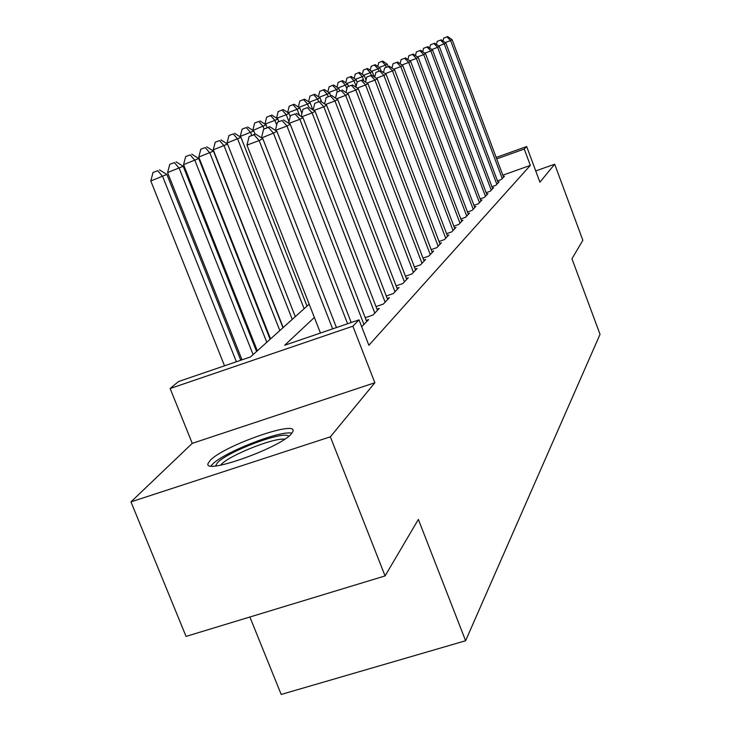 <?xml version="1.0" encoding="UTF-8"?>
<svg xmlns="http://www.w3.org/2000/svg" width="731" height="731" viewBox="0 0 731 731"><rect width="100%" height="100%" fill="white"/><g stroke="black" fill="none" stroke-linecap="round" stroke-linejoin="round"><path stroke-width="1.1" d="M210.217 460.411L208.253 463.152C201.4 475.79 280.402 447.929 291.441 433.721L292.903 431.436C298.12 419.539 223.357 445.828 210.217 460.411M249.874 617.01L281.188 694.45L465.61 640.74L600.032 334.35L571.962 258.756L582.845 240.28L554.692 164.21L535.732 170.926M465.61 640.74L418.37 519.421L385.073 575.927L186.058 636.399L130.968 501.877L330.357 436.827L374.857 382.752L352.872 326.2L170.14 388.526L178.492 381.545L250.532 356.92L309.167 304.16M374.857 382.752L192.253 443.361L130.968 501.877M192.253 443.361L170.14 388.526M255.594 346.467L254.854 347.124M241.641 358.875L240.59 359.816M385.073 575.927L330.357 436.827M497.482 180.913L501.311 179.561L504.481 176.217L503.348 176.619M491.917 186.697L495.874 185.299L499.154 181.836L497.985 182.247M486.142 192.692L490.245 191.239L493.644 187.648L492.429 188.077M480.157 198.905L484.415 197.397L487.933 193.678L486.682 194.126M473.944 205.338L478.366 203.785L482.021 199.929L480.715 200.385M467.502 212.027L472.089 210.409L475.881 206.407L474.529 206.882M460.795 218.962L465.574 217.29L469.512 213.132L468.105 213.626M453.832 226.171L458.794 224.435L462.897 220.113L461.425 220.625M446.586 233.673L451.758 231.873L456.016 227.378L454.49 227.908M439.039 241.486L444.43 239.604L448.861 234.925L447.271 235.483M431.18 249.618L436.791 247.663L441.414 242.793L439.76 243.368M422.975 258.098L428.832 256.069L433.647 250.98L431.93 251.583M414.413 266.952L420.535 264.832L425.552 259.523L423.761 260.154M405.458 276.199L411.864 273.988L417.109 268.441L415.226 269.099M396.092 285.867L402.799 283.555L408.282 277.762L406.317 278.438M386.288 295.982L393.315 293.57L399.053 287.502L396.997 288.215M376.008 306.581L383.373 304.05L389.395 297.7L387.238 298.44M365.217 317.693L372.956 315.052L379.27 308.391L377.004 309.167M361.671 326.72L368.643 319.602L366.268 320.416M314.376 317.464L284.679 345.26L359.012 319.858L368.872 345.288L530.331 165.398L502.809 175.175M496.185 157.457L526.676 146.538L539.917 182.174L554.692 164.21M526.676 146.538L524.255 149.042L496.724 158.892M530.331 165.398L524.255 149.042M359.012 319.858L352.872 326.2M332.642 328.868L259.167 140.562L262.804 138.662L336.452 327.561M320.461 333.034L246.959 145.113L259.167 140.562L254.013 134.723L255.484 133.974L249.134 136.542L254.013 134.723M249.134 136.542L246.959 145.113M262.804 138.662L255.484 133.974M240.764 360.264L166.878 174.426L150.796 180.959L224.527 365.811M157.777 170.698L153.035 172.47L157.777 170.698L162.666 176.536L236.378 361.763M159.477 169.866L166.878 174.426M150.796 180.959L153.035 172.47M215.544 465.93L217.326 462.869C227.368 451.466 284.962 429.992 288.635 436.306M284.615 439.221C273.951 437.476 229.086 455.404 220.972 464.678L220.479 465.218M291.907 433.163C280.275 430.093 222.727 452.736 212.182 464.56L210.985 465.949M347.6 323.76L273.44 133.106L276.894 131.306L351.209 322.526M261.661 137.931L273.44 133.106L268.387 127.432L269.785 126.728L263.626 129.213L268.387 127.432M263.626 129.213L261.515 137.556M276.894 131.306L269.785 126.728M363.974 324.537L286.991 126.034L290.271 124.316L366.734 321.622M282.038 120.514L277.387 122.251L282.038 120.514L286.991 126.034L275.413 130.356M277.387 122.251L275.359 130.319M290.271 124.316L283.363 119.838M374.82 313.087L299.865 119.299L302.99 117.673L377.443 310.31M295.013 113.926L290.472 115.635L295.013 113.926L299.865 119.299L288.873 123.411M290.472 115.635L288.571 123.219M302.99 117.673L296.274 113.287M385.146 302.186L312.137 112.894L315.107 111.34L387.658 299.536M307.376 107.658L302.926 109.33L307.376 107.658L312.137 112.894L301.665 116.805M302.926 109.33L301.154 116.467M315.107 111.34L308.583 107.046M256.581 351.483L183.198 166.266L167.6 172.589L242.025 359.835M174.398 162.593L169.766 164.329L174.398 162.593L179.196 168.267L253.1 354.617M176.016 161.807L183.198 166.266M167.6 172.589L169.766 164.329M270.114 339.303L198.713 158.508L183.563 164.639L257.321 350.816M190.197 154.899L185.665 156.589L190.197 154.899L194.903 160.409L266.788 342.291M191.732 154.15L198.713 158.508M183.563 164.639L185.665 156.589M282.998 327.707L213.479 151.116L198.768 157.074L270.561 338.901M205.228 147.571L200.806 149.225L205.228 147.571L209.852 152.934L279.836 330.558M206.69 146.849L213.479 151.116M198.768 157.074L200.806 149.225M295.278 316.651L227.551 144.08L213.242 149.864L283.189 327.543M219.556 140.58L215.225 142.207L219.556 140.58L224.088 145.807L292.263 319.374M220.945 139.904L227.551 144.08M213.242 149.864L215.225 142.207M395.005 291.779L323.824 106.781L326.666 105.301L397.399 289.257M319.155 101.682L314.805 103.318L319.155 101.682L323.824 106.781L313.855 110.518M314.805 103.318L313.142 110.043M326.666 105.301L320.306 101.106M307.011 306.097L240.974 137.364L227.058 142.993L227.46 144.025M233.216 133.919L228.977 135.518L233.216 133.919L237.676 139.018L304.123 308.692M234.55 133.27L240.974 137.364M227.058 142.993L228.977 135.518M404.417 281.846L334.981 100.96L337.695 99.544L406.701 279.434M330.403 95.98L326.145 97.579L330.403 95.98L334.981 100.96L325.478 104.515M326.145 97.579L324.582 103.93M337.695 99.544L331.499 95.423M255.037 134.138L253.794 130.959L240.243 136.423L240.49 137.062M246.265 127.559L242.107 129.122L246.265 127.559L250.642 132.53L251.747 135.372M247.535 126.938L253.794 130.959M240.243 136.423L242.107 129.122M413.408 272.352L345.644 95.386L348.23 94.034L415.592 270.05M341.139 90.534L336.973 92.097L341.139 90.534L345.644 95.386L336.562 98.786M336.973 92.097L335.511 98.091M348.23 94.034L342.19 90.004M267.171 127.697L266.047 124.827L252.953 130.42M258.728 121.483L254.662 123.009L258.728 121.483L263.041 126.335L264.074 128.985M259.953 120.889L266.047 124.827M252.853 130.145L254.662 123.009M422.006 263.27L355.833 90.059L358.318 88.771L424.108 261.058M351.419 85.326L347.335 86.861L351.419 85.326L355.833 90.059L347.161 93.312M347.335 86.861L345.955 92.508M358.318 88.771L352.415 84.814M278.785 121.547L277.78 118.952L274.893 120.396L276.693 125.01M271.831 115.096L266.678 117.161L271.831 115.096L277.78 118.952M270.662 115.662L274.893 120.396L264.96 124.124M264.924 124.096L266.678 117.161M430.248 254.571L365.591 84.97L367.967 83.727L432.259 252.451M361.251 80.337L357.249 81.845L361.251 80.337L365.591 84.97L357.285 88.076M357.249 81.845L355.951 87.181M367.967 83.727L362.21 79.853M290.253 116.512L289.019 113.332L286.25 114.721L288.955 121.684M283.208 109.549L278.182 111.569L283.208 109.549L289.019 113.332M282.093 110.098L286.25 114.721L276.747 118.285M276.528 118.139L278.182 111.569M438.152 246.228L374.939 80.081L377.214 78.893L440.071 244.2M370.672 75.558L366.752 77.038L370.672 75.558L374.939 80.081L366.989 83.069M366.752 77.038L365.527 82.082M377.214 78.893L371.595 75.092M301.912 113.424L299.792 107.95L297.142 109.275L299.509 115.397M294.118 104.231L289.211 106.196L294.118 104.231L299.792 107.95M293.049 104.752L297.142 109.275L288.032 112.693M287.649 112.446L289.211 106.196M445.727 238.233L383.903 75.403L386.087 74.26L447.573 236.277M379.709 70.98L375.862 72.424L379.709 70.98L383.903 75.403L376.282 78.263M375.862 72.424L374.711 77.203M386.087 74.26L380.595 70.532M312.868 109.86L310.136 102.779L307.587 104.049L308.802 107.192M304.589 99.133L299.792 101.042L304.589 99.133L310.136 102.779M303.557 99.626L307.587 104.049L298.851 107.329M298.312 106.982L299.792 101.042M453.01 230.548L392.501 70.907L394.603 69.811L454.783 228.675M388.38 66.576L384.607 68.001L388.38 66.576L392.501 70.907L385.191 73.648M384.607 68.001L383.519 72.515M394.603 69.811L389.23 66.146M321.677 102.011L320.059 97.808L317.62 99.032L318.652 101.728M314.641 94.226L309.962 96.099L314.641 94.226L320.059 97.808M313.654 94.71L317.62 99.032L309.231 102.185M308.555 101.737L309.962 96.099M460 223.165L400.771 66.585L402.781 65.534L461.709 221.365M396.714 62.354L393.013 63.752L396.714 62.354L400.771 66.585L393.744 69.226M393.013 63.752L391.99 68.029M402.781 65.534L397.527 61.943M330.65 95.743L329.608 93.038L327.25 94.208L328.201 96.666M324.308 89.52L319.73 91.348L324.308 89.52L329.608 93.038M323.358 89.977L327.25 94.208L319.2 97.241M318.396 96.711L319.73 91.348M466.725 216.065L408.711 62.437L410.648 61.422L468.37 214.329M404.727 58.288L401.091 59.659L404.727 58.288L408.711 62.437L401.968 64.977M401.091 59.659L400.122 63.716M410.648 61.422L405.513 57.895M339.732 90.927L338.782 88.442L336.525 89.575L337.411 91.887M333.601 84.988L329.124 86.77L333.601 84.988L338.782 88.442M332.687 85.436L336.525 89.575L328.776 92.49M327.863 91.878L329.124 86.77M473.204 209.23L416.359 58.443L418.223 57.475L474.784 207.567M412.43 54.386L408.857 55.73L412.43 54.386L416.359 58.443L409.863 60.883M408.857 55.73L407.944 59.567M418.223 57.475L413.189 54.003M348.486 86.295L347.618 84.028L345.443 85.116L346.86 88.807M342.547 80.62L338.161 82.375L342.547 80.62L347.618 84.028M341.66 81.05L345.443 85.116L337.996 87.912M336.973 87.236L338.161 82.375M479.435 202.651L423.715 54.606L425.515 53.665L480.961 201.043M419.85 50.622L416.341 51.947L419.85 50.622L423.715 54.606L417.465 56.954M416.341 51.947L415.482 55.583M425.515 53.665L420.581 50.247M357.121 82.356L356.134 79.77L354.032 80.812L356.152 86.359M351.163 76.426L346.878 78.135L351.163 76.426L356.134 79.77M350.313 76.837L354.032 80.812L346.86 83.517M345.736 82.767L346.878 78.135M485.448 196.301L430.806 50.896L432.533 49.991L486.919 194.757M427.005 46.994L423.551 48.292L427.005 46.994L430.806 50.896L424.784 53.162M423.551 48.292L422.737 51.746M432.533 49.991L427.708 46.638M366.021 80.063L364.34 75.658L362.32 76.673L363.983 81.05M359.469 72.378L355.266 74.05L359.469 72.378L364.34 75.658M358.647 72.771L362.32 76.673L355.403 79.277M354.188 78.464L355.266 74.05M491.241 190.188L437.641 47.323L439.313 46.455L492.657 188.689M433.894 43.495L430.504 44.774L433.894 43.495L437.641 47.323L431.838 49.507M430.504 44.774L429.737 48.045M439.313 46.455L434.57 43.156M374.226 76.874L372.262 71.702L370.306 72.68L371.266 75.22M367.483 68.467L363.362 70.103L367.483 68.467L372.262 71.702M366.688 68.851L370.306 72.68L363.636 75.192M362.348 74.315L363.362 70.103M496.833 184.285L444.229 43.878L445.846 43.038L498.204 182.841M440.546 40.123L437.211 41.384L440.546 40.123L444.229 43.878L438.637 45.989M437.211 41.384L436.48 44.49M445.846 43.038L441.204 39.794M381.015 70.816L379.901 67.882L378.009 68.824L378.905 71.163M375.213 64.694L371.184 66.302L375.213 64.694L379.901 67.882M374.455 65.068L378.009 68.824L371.586 71.245M370.206 70.313L371.184 66.302M502.243 178.583L450.598 40.552L452.151 39.739L503.558 177.185M446.97 36.87L443.69 38.103L446.97 36.87L450.598 40.552L445.197 42.59M443.69 38.103L442.995 41.055M452.151 39.739L447.6 36.55M388.17 66.548L387.275 64.191L385.456 65.105L386.279 67.261M382.678 61.057L378.731 62.628L382.678 61.057L387.275 64.191M381.947 61.413L385.456 65.105L379.252 67.444M377.799 66.457L378.731 62.628"/></g></svg>
